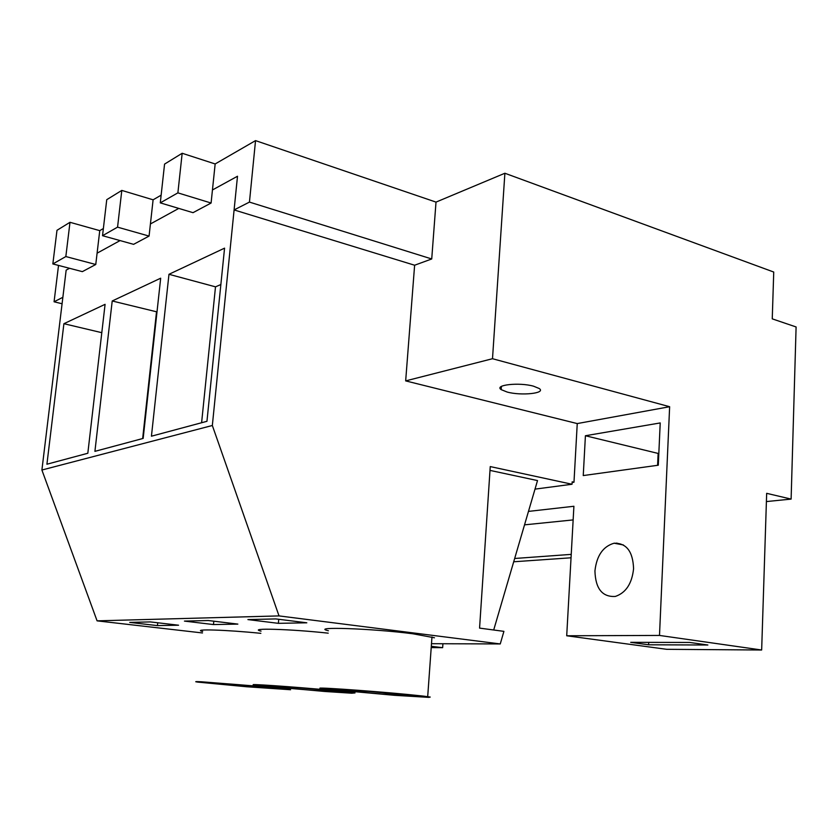 <?xml version="1.0" encoding="UTF-8"?>
<svg xmlns="http://www.w3.org/2000/svg" width="838" height="838" viewBox="0 0 838 838"><rect width="100%" height="100%" fill="white"/><g stroke="black" fill="none" stroke-linecap="round" stroke-linejoin="round"><path stroke-width="1.26" d="M572.134 482.468L573.978 482.227L572.165 481.829L572.04 484.249L490.251 466.577L479.566 628.112L503.91 631.36L500.255 643.94L279.023 615.909L212.339 425.495L237.5 176.242L212.454 189.964L237.5 176.242L234.095 209.929L249.452 202.094L431.727 258.963L436.011 202.105L255.538 140.616L249.452 202.094M202.492 632.962L97.082 620.853L41.9 470.024L66.16 270.129L69.523 268.286L66.16 270.129L62.871 297.301L54.072 301.785L58.524 265.416M69.994 222.3L99.753 230.639L97.093 253.181L120.085 240.579L97.093 253.181L95.762 264.494L65.835 256.554L69.994 222.3L56.984 230.303L52.846 263.939L65.835 256.554M121.803 190.415L153.103 199.811L150.421 223.956L178.787 208.411L150.421 223.956L149.07 236.086L117.561 227.15L121.803 190.415L106.751 199.674L102.529 235.698L117.561 227.15M41.9 470.024L212.339 425.495M143.162 438.41L94.914 451.347L112.219 300.978L160.687 278.195L143.162 438.41M206.955 421.305L224.563 248.153L168.972 274.298L151.437 436.2L206.955 421.305M63.908 323.698L46.918 464.221L87.822 453.253L105.085 304.33L63.908 323.698L101.807 332.686M97.082 620.853L279.023 615.909M431.497 643.699L500.255 643.94M261.047 631.129C247.011 627.83 289.822 628.992 328.203 633.161M213.481 624.561L237.856 624.101L208.274 620.529L184.444 621.094L213.481 624.561L213.816 621.199M202.639 631.485C191.284 628.772 226.134 629.778 260.848 633.339M157.439 625.609L129.733 622.404L150.348 621.911L178.567 625.211L157.439 625.609L157.743 622.781M434.472 637.781L412.883 633.779C371.936 628.437 309.264 626.384 328.402 630.752M278.363 623.336L306.813 622.802L275.775 618.915L247.912 619.586L278.363 623.336L278.729 619.292M490 470.401L537.514 480.572L493.697 629.998M535 489.13L572.04 484.249M112.219 300.978L156.999 311.904M142.659 438.546L156.486 312.124M168.972 274.298L215.502 286.837L201.602 422.75M220.865 284.543L215.502 286.837M347.445 691.968L333 690.502C294.756 686.825 239.699 683.085 256.051 685.212L324.756 691.476L351.782 693.215L355.008 692.932L347.445 691.968M197.758 682.101L246.718 686.762L290.587 689.737L268.024 687.024L201.371 681.776C195.39 681.483 194.133 681.577 197.6 682.08L197.758 682.101M423.148 696.074L408.378 694.545C367.013 690.502 304.058 686.332 323.499 688.836L394.562 695.32L428.857 697.373L430.229 697.059L423.148 696.074M284.91 687.925C312.459 690.543 352.714 693.319 341.045 691.759L325.647 690.114C297.301 687.39 256.418 684.604 268.516 686.186L284.91 687.925M226.187 684.782C251.861 687.191 287.507 689.695 277.598 688.354L261.655 686.678C235.331 684.185 199.088 681.671 209.353 683.012L226.187 684.782M416.214 695.969L368.427 691.371L335.42 689.643L382.358 694.115L416.214 695.969M528.474 511.4L573.904 506.267L566.708 635.77L666.692 649.314L761.658 650.005L766.665 493.331L791.114 499.092L796.1 326.956L772.248 318.859L773.736 272.036L504.885 173.246L492.503 358.716L669.635 406.713L659.496 635.434L566.708 635.77M573.978 482.227L577.246 423.578L669.635 406.713M594.938 570.94C595.472 588.653 602.271 597.159 615.312 596.447C625.881 592.864 631.967 583.625 633.58 568.719C632.941 551.509 626.457 543.003 614.118 543.213C603.056 546.407 596.666 555.646 594.938 570.94M658.291 465.216L583.248 475.565L585.416 435.739L660.218 422.939L658.291 465.216M431.308 646.308L442.642 647.68L431.214 647.596M442.642 647.68L442.925 643.741M524.525 524.85L573.15 519.916M616.852 543.034L616.81 543.726M659.496 635.434L761.658 650.005M630.7 642.337L689.705 642.453L707.869 645.009L648.622 644.789L630.7 642.337M492.503 358.716L405.665 380.892L577.246 423.578M507.147 392.037C521.278 395.976 546.439 393.326 539.232 388.518L533.523 386.182C519.151 382.118 493.854 384.925 501.187 389.628L507.147 392.037M234.095 209.929L414.621 265.227L405.665 380.892M657.589 465.31L658.134 453.431L658.836 453.327M585.416 435.739L658.134 453.431M62.085 303.754L54.072 301.785M153.103 199.811L161.137 195.17M182.171 153.27L164.562 164.101L160.288 202.869L177.886 192.866L182.171 153.27L215.157 163.955L255.538 140.616M504.885 173.246L436.011 202.105M99.753 230.639L103.367 228.544M571.045 557.783L513.704 561.774M514.668 558.485L571.233 554.379M648.622 644.789L648.727 642.369M791.114 499.092L766.403 501.574M414.621 265.227L431.727 258.963M215.157 163.955L211.092 203.026L177.886 192.866M160.288 202.869L193.002 212.674L211.092 203.026M102.529 235.698L133.588 244.34L149.07 236.086M52.846 263.939L82.365 271.638L95.762 264.494M353.5 691.937L353.437 692.691M289.288 688.574L289.225 689.255M431.979 636.922L427.694 696.64M623.43 544.972L614.118 543.213M501.396 386.433L501.187 389.628"/></g></svg>
